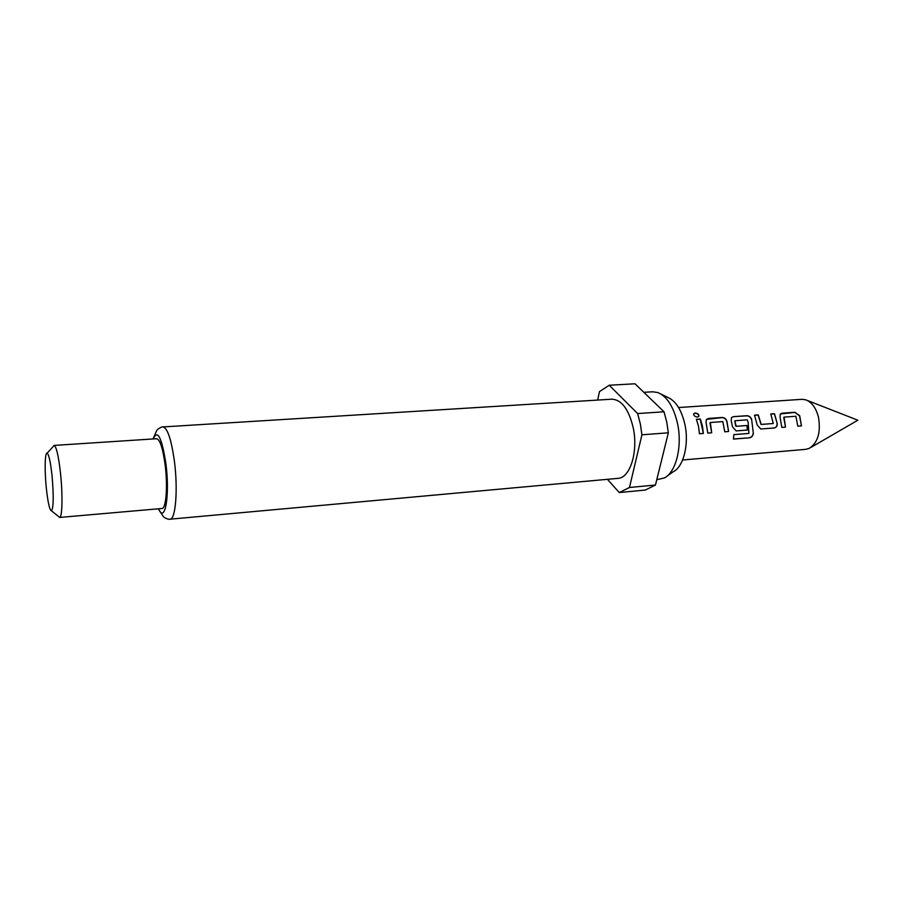 <?xml version="1.0" encoding="UTF-8"?>
<svg xmlns="http://www.w3.org/2000/svg" width="903" height="903" viewBox="0 0 903 903"><rect width="100%" height="100%" fill="white"/><g stroke="black" fill="none" stroke-linecap="round" stroke-linejoin="round"><path stroke-width="1.35" d="M698.741 416.509L698.82 416.328C698.775 414.454 697.488 413.427 694.938 413.235L693.606 413.879M697.466 417.107L698.933 416.148C698.899 414.263 697.601 413.213 695.028 413.01L693.583 413.958C693.797 415.719 695.096 416.768 697.466 417.107M682.6 459.988L805.724 449.344L809.246 448.373C817.858 442.73 820.94 432.368 818.502 417.299C816.03 407.817 811.707 401.97 805.532 399.758L801.898 399.329L678.582 407.535M661.222 394.193L667.622 397.354C675.704 400.763 681.46 409.748 684.88 424.308C689.26 444.084 683.56 466.738 673.311 471.716L667.452 475.802M643.839 392.32L652.722 391.789L657.858 392.545C667.046 396.406 673.593 406.711 677.521 423.484C682.544 446.285 676.02 472.348 664.382 477.947L656.774 479.719M633.251 427.909C638.398 451.714 630.057 478.127 617.945 478.364L170.012 519.191C175.622 519.722 178.105 489.437 174.426 461.377C171.333 439.445 167.518 427.954 162.969 426.927L611.895 399.194C621.67 399.724 628.793 409.296 633.251 427.909M52.995 446.759L54.203 445.439C56.426 446.838 58.503 455.891 60.433 472.574C62.792 493.997 62.352 517.193 59.711 517.419L58.311 516.302M54.056 445.427L156.614 438.723C160 439.535 162.833 448.249 165.136 464.853C167.879 485.995 166.107 508.886 161.953 508.491L59.564 517.453M51.968 474.955C53.762 495.329 53.616 507.294 51.527 510.861C49.71 510.443 47.994 503.095 46.392 488.839C44.507 471.31 44.845 452.121 47.125 453.171C48.841 454.367 50.455 461.625 51.968 474.955M597.662 400.074L599.479 391.62L609.232 385.242L637.642 413.563L640.317 423.857L641.92 434.806L629.47 487.496L619.266 492.553L607.426 479.324M637.642 413.563L664.01 411.779L666.73 421.972L668.344 432.808L641.92 434.806M801.446 425.889L799.686 415.707L794.911 412.265L782.111 413.179L780.305 414.105L780.057 417.141L781.806 427.401L785.486 427.119L784.064 417.13L795.893 416.26L797.812 426.171L801.446 425.889L799.527 415.82L794.764 412.423L780.429 413.946M777.223 423.518L774.492 413.721L770.79 413.992L773.273 423.507L761.173 424.421L758.249 414.883L754.502 415.154L757.211 425.02L760.755 429.004L774.164 427.988C776.298 427.559 777.325 426.069 777.223 423.518L774.356 413.879L770.857 414.127M753.35 433.384L751.601 419.218C750.619 416.893 748.982 415.719 746.725 415.707L733.439 416.655L731.464 417.705L731.216 420.696L732.547 426.882L736.137 430.9L747.424 430.054L746.984 425.494L736.171 426.306L734.828 420.775L747.244 419.816L748.192 422.502L748.914 433.44L733.857 434.614L733.473 439.084L749.445 437.808C751.668 437.402 752.967 435.935 753.35 433.384L751.601 419.218M728.597 431.499L726.87 421.012C725.888 418.665 724.24 417.491 721.937 417.479L708.392 418.439L706.327 419.568L706.078 422.536L707.805 433.101L711.699 432.797L710.322 422.514L722.84 421.599L724.748 431.792L728.597 431.499L726.712 421.137C725.741 418.811 724.104 417.649 721.802 417.637L706.485 419.353M703.369 433.44L702.41 425.9L700.333 419.015L696.405 419.297L698.482 426.182L699.453 433.745L703.369 433.44L700.197 419.184L696.473 419.443M773.273 423.507L761.003 424.466L758.114 415.041L754.569 415.29M629.47 487.496L655.454 485.035L645.329 490.047L619.605 492.519M664.01 411.779L634.99 383.786L609.232 385.242M655.454 485.035L668.344 432.808M699.441 433.733L703.2 433.44M724.748 431.781L728.428 431.499M711.699 432.797L709.995 422.931M707.805 433.09L711.541 432.797M733.496 438.982L749.445 437.808M749.276 437.718C751.499 437.312 752.797 435.856 753.17 433.338M751.443 419.331C750.472 417.028 748.847 415.877 746.589 415.865L733.439 416.655M733.304 416.814L731.611 417.513M736.137 430.9L747.424 430.054M747.244 430.054L746.984 425.494M746.815 425.539L736.171 426.306M735.697 426.069L734.782 421.012M774.164 427.988L773.984 427.988C776.128 427.57 777.144 426.092 777.054 423.563M760.744 429.004L773.984 427.988M797.812 426.16L801.266 425.889M785.486 427.119L783.748 417.536M781.806 427.39L785.317 427.119M153.205 438.948C157.551 429.072 161.784 437.334 165.904 463.724C170.08 495.341 164.956 524.316 158.544 508.795M807.293 400.447L857.85 420.211L810.883 447.425M158.352 508.807L163.093 516.279C164.809 518.604 170.17 519.801 170.012 519.191M51.527 510.861L59.711 517.419M47.125 453.171L54.203 445.439M153.013 438.96L156.558 430.855C157.901 428.293 163.025 426.295 162.969 426.927"/></g></svg>

